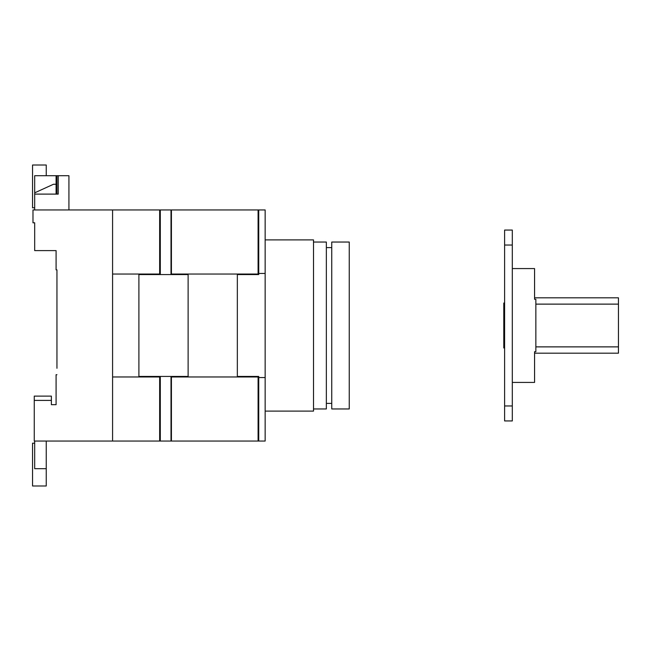 <?xml version="1.0" encoding="UTF-8"?>
<svg xmlns="http://www.w3.org/2000/svg" width="651" height="651" viewBox="0 0 651 651"><rect width="100%" height="100%" fill="white"/><g stroke="black" fill="none" stroke-linecap="round" stroke-linejoin="round"><path stroke-width="0.98" d="M68.925 209.947L68.925 175.705L56.092 175.705L56.092 194.112M112.582 274.038L159.658 274.038L159.658 209.947L112.582 209.947L112.582 441.053L34.259 441.053L34.259 400.398L51.38 400.398L51.38 396.117L34.259 396.117L34.259 400.398M58.232 175.705L58.232 194.112L34.69 194.112L34.69 209.947M34.69 194.112L34.69 192.826L53.488 184.266L56.092 184.266M112.582 209.947L32.981 209.947L32.981 222.788L34.69 222.788L34.69 246.322M34.69 192.826L34.69 175.705L56.092 175.705M56.946 282.705L56.946 269.864L56.092 269.864L56.092 250.602L34.69 250.602L34.69 222.788M46.245 441.053L46.245 485.988L32.55 485.988L32.55 443.193L34.69 443.193M56.946 269.864L56.946 368.295M34.69 441.053L34.69 468.679L46.245 468.679M56.946 374.716L56.092 374.716L56.092 404.678L51.38 404.678L51.38 400.398M51.38 404.678L56.092 404.678L56.092 391.837M34.69 207.807L32.55 207.807L32.55 165.012L46.245 165.012L46.245 175.705M56.946 194.112L56.946 175.705M504.606 230.063L512.313 230.063L504.606 230.063L504.606 245.036L512.313 245.036L512.313 230.063M504.606 245.036L504.606 420.937L512.313 420.937L512.313 245.036M512.313 268.578L534.569 268.578L534.569 299.281L535.854 299.281L535.854 351.719L534.569 351.719L534.569 382.422L512.313 382.422M534.569 297.816L618.45 297.816L618.45 353.184L534.569 353.184M504.606 303.032L503.784 303.032L503.784 347.968L504.606 347.968M618.45 346.877L535.854 346.877M618.45 304.123L535.854 304.123M138.899 376.962L138.899 274.038M112.582 441.053L159.658 441.053L159.658 376.962L112.582 376.962M160.301 274.567L188.123 274.567L188.123 376.433L138.899 376.433L138.899 274.567L160.301 274.567L160.301 209.947L171.425 209.947L171.425 274.038L258.097 274.038L258.097 209.947L171.425 209.947M159.658 441.053L258.097 441.053L258.097 376.962L171.425 376.962L171.425 441.053M160.301 209.947L159.658 209.947M171.001 274.567L171.001 209.947M171.001 268.155L171.425 268.155M171.001 441.053L171.001 376.433M171.001 382.845L171.425 382.845M160.301 441.053L160.301 376.433M160.301 418.796L159.658 418.796M160.301 389.615L159.658 389.615M160.301 401.683L159.658 401.683M160.301 406.818L159.658 406.818M160.301 413.239L159.658 413.239M160.301 232.204L159.658 232.204M160.301 237.761L159.658 237.761M160.301 244.182L159.658 244.182M160.301 261.385L159.658 261.385M160.301 249.317L159.658 249.317M237.338 376.962L237.338 274.038M188.123 274.038L188.123 376.962M258.097 441.053L265.152 441.053L265.152 209.947L258.732 209.947L258.732 273.461L265.152 273.461M265.152 377.539L258.732 377.539L258.732 376.433L237.338 376.433L237.338 274.567L258.732 274.567L258.732 273.461M258.732 377.539L258.732 441.053M258.097 209.947L258.732 209.947M265.152 411.098L313.513 411.098L313.513 239.902L265.152 239.902M313.513 242.042L326.354 242.042L326.354 408.958L313.513 408.958M331.75 242.042L331.75 408.958L349.253 408.958L349.253 242.042L331.75 242.042M504.606 405.964L512.313 405.964M331.75 247.608L326.354 247.608M331.75 403.392L326.354 403.392"/></g></svg>
